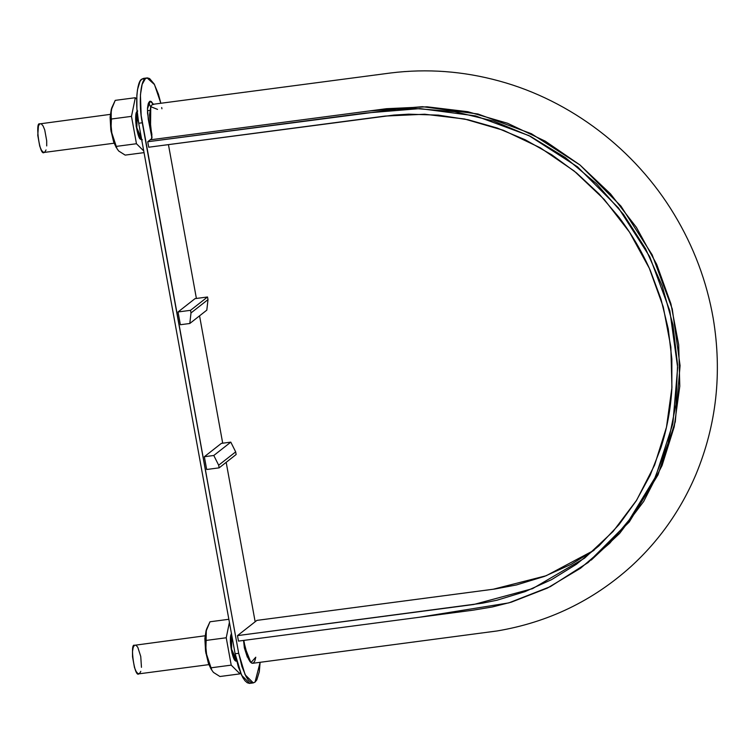 <?xml version="1.0" encoding="UTF-8"?>
<svg xmlns="http://www.w3.org/2000/svg" width="755" height="755" viewBox="0 0 755 755"><rect width="100%" height="100%" fill="white"/><g stroke="black" fill="none" stroke-linecap="round" stroke-linejoin="round"><path stroke-width="1.13" d="M153.737 104.388L152.095 104.69L150.755 106.729L149.509 115.119L152.01 137.589L151.613 138.694L147.725 141.751L365.354 113.071L419.978 108.597L475.527 115.892L528.972 135.626L577.556 166.883L618.496 207.974L649.725 256.681L669.845 310.881L677.66 367.525L672.865 423.659L655.595 476.773L626.81 523.904L588.079 562.56L550.376 586.607L508.813 602.896L419.063 617.297L238.476 641.099L472.913 610.2L492.317 606.963L511.324 602.16L547.318 588.126L580.538 568.232L609.785 543.194L634.587 513.447L654.132 479.887L668.052 443.298L675.923 404.576L677.575 364.825L672.96 324.829L662.22 285.909L645.544 248.65L623.526 214.439L596.431 183.682L565.344 157.578L530.567 136.428L493.506 121.055L454.585 111.646L415.675 108.55L396.403 109.305L147.725 141.751L148.726 147.216L393.855 115.081L408.644 114.175L438.428 115.128L468.081 119.752L497.149 128.001L525.197 139.76L551.801 154.813L576.556 172.961L599.102 193.941L619.109 217.412C631.567 233.871 641.958 251.538 650.281 270.413L660.993 299.15L668.232 328.802L671.856 358.936L671.846 389.08C670.619 409.219 666.986 428.736 660.946 447.63L650.206 475.15L636.163 500.952L619.006 524.631L598.989 545.827L576.433 564.249L551.65 579.604L525.027 591.637L496.979 600.216L482.549 603.16L237.485 635.625L238.476 641.099L237.485 635.625L256.908 620.384L237.485 635.625L473.8 604.481L532.501 588.673L584.587 558.153L613.098 531.473L636.644 500.188L654.594 465.108L666.476 427.217L671.931 387.504L670.865 347.055L663.267 306.964L649.338 268.318L629.5 232.144L604.226 199.452L574.253 171.074L540.363 147.838L503.481 130.313L464.589 119.007L424.735 114.231L385.041 116.072L148.726 147.216L147.725 141.751L150.16 139.845L367.779 111.164L422.404 106.691L477.953 113.986L531.407 133.72L579.982 164.977L620.921 206.077L652.15 254.775L672.271 308.974L680.085 365.618L675.291 421.752L658.02 474.867L629.245 521.998L588.079 562.56M245.375 648.828L248.282 658.634L250.084 661.739L251.887 663.211L253.538 662.909L254.869 660.87L255.775 657.209L250.934 662.635L245.29 648.356L243.827 640.391L244.686 645.025M594.091 550.253L571.082 564.353L544.449 576.395L516.401 584.965L494.685 589.042L256.908 620.384L493.223 589.24L546.176 575.735L594.091 550.253M591.231 560.087L619.638 533.408L643.713 501.424L662.059 465.552L674.215 426.811L679.793 386.201L678.698 344.846L670.931 303.869L656.699 264.354L636.408 227.368L610.568 193.941L579.934 164.939L545.28 141.176L507.568 123.263L467.807 111.702L427.066 106.814L386.475 108.701L150.16 139.845L151.566 138.741L151.878 134.333L150.528 126.944L150.773 106.691L157.531 109.381M136.834 127.803L141.43 138.231L139.505 136.155L136.834 127.803L137.268 112.995L136.183 117.855L136.834 127.803M231.587 649.206L236.343 659.691L234.267 657.567L231.587 649.206L231.719 635.068L230.936 639.259L231.587 649.206M236.645 660.927C233.38 664.023 228.104 637.314 231.492 633.822L230.558 638.598L231.275 649.451L234.192 658.577L236.645 660.927M208.871 664.626L138.882 673.847C134.399 678.132 129.822 642.845 134.418 645.298L205.067 635.776M140.798 671.346L139.552 673.554L137.91 673.611L136.136 671.506L134.484 667.562L132.521 656.746L132.502 651.518L133.173 647.497L134.418 645.298L136.051 645.242L137.825 647.346L140.751 656.472L141.459 667.326M137.712 110.966L136.476 113.174L135.806 117.195L136.523 128.048L139.439 137.174L141.657 139.477C137.655 141.393 133.456 112.363 137.136 111.636M114.109 143.214L44.13 152.444C39.647 156.729 35.07 121.442 39.656 123.886L110.315 114.373M46.036 149.943L44.79 152.142L43.158 152.199L41.383 150.094L39.732 146.149L37.769 135.334L38.411 126.094L39.656 123.886L41.298 123.829L43.073 125.934L44.724 129.879L46.687 140.694L46.706 145.923M143.818 78.369L141.798 79.162L140.024 81.342L137.514 89.534L136.863 95.224L136.91 108.711L138.703 123.244L235.116 653.764L238.391 667.137L242.648 677.32L244.941 680.699L247.234 682.747L249.433 683.388M145.366 78.68L143.516 78.397L147.083 77.925L154.482 84.551L160.843 103.265L158.427 94.158L154.171 83.975L149.584 78.548L147.385 77.897L145.356 78.69L142.148 84.381L140.43 94.762L141.166 115.515L238.684 653.292L241.959 666.665L246.215 676.848L248.508 680.227L250.802 682.275L253 682.926L255.02 682.133L256.794 679.944L259.305 671.752L260.126 662.324L255.02 682.133L253.302 682.898L245.12 674.762L238.684 653.292L235.116 653.764L138.703 123.244L142.27 122.772L138.703 123.244C134.994 105.54 136.693 81.304 141.798 79.162L145.356 78.69C140.26 80.832 138.561 105.077 142.27 122.772L238.684 653.292L235.116 653.764L241.562 675.234L249.735 683.369L253.302 682.898M255.152 621.761L226.179 462.324L255.152 621.761M222.706 443.204L199.556 315.835L222.706 443.204M196.394 298.452L168.44 144.62L196.394 298.452M161.929 108.796L161.702 107.531L161.929 108.796M180.36 324.735L178.038 311.966L195.045 298.631L207.521 296.989L208.002 299.612L206.813 310.145L189.807 323.489L180.36 324.735L178.038 311.966L195.045 298.631L207.521 296.989L208.002 299.612L206.813 310.145L189.807 323.489L180.36 324.735M150.188 101.17L147.48 108.843L148.263 119.111L151.925 138.042L147.546 113.297L147.527 107.908L148.216 103.756L149.499 101.481L151.189 101.425L153.397 104.303L150.113 101.179M247.357 657.227L244.346 647.809L243.554 640.429L248.225 658.52M204.35 456.728L221.347 443.383L230.794 442.137L235.673 451.877L236.145 454.501L235.673 451.877L230.794 442.137L221.347 443.383L204.35 456.728L213.797 455.482L230.794 442.137L213.797 455.482L218.667 465.212L235.673 451.877L218.667 465.212L219.148 467.845L236.145 454.501L219.148 467.845L206.672 469.487L204.35 456.728L206.672 469.487L219.148 467.845L218.667 465.212L213.797 455.482L204.35 456.728M143.516 78.397L141.798 79.162L147.083 77.925M148.584 102.765L150.717 106.832M178.038 311.966L190.524 310.324L207.521 296.989L190.524 310.324L190.996 312.947L208.002 299.612L190.996 312.947L189.807 323.489L190.996 312.947L190.524 310.324L178.038 311.966M136.457 143.733L143.743 150.962L136.457 143.733L116.383 146.376L136.457 143.733L131.483 116.364L111.41 119.007L110.843 114.6L111.249 109.947L115.232 100.368L135.315 97.725L115.232 100.368L111.882 107.569L110.843 114.6L111.41 119.007L131.483 116.364L136.457 143.733M144.045 152.623L125.179 155.105L118.714 151.019L117.044 148.744L111.816 132.937L111.127 125.972L111.41 119.007L111.127 125.972L111.816 132.937L117.044 148.744L118.705 151.019L125.179 155.105L144.045 152.623M136.693 99.094L135.315 97.725L131.483 116.364L135.315 97.725L136.693 99.094M142.384 139.798L140.628 139.099L138.826 136.278L136.126 126.198L135.862 115.477L137.108 111.287C133.135 116.185 138.259 140.298 140.628 139.099L141.713 139.788M111.882 107.569L111.259 109.494L111.07 131.521L117.044 148.744M111.278 109.437L110.107 117.157L110.806 129.822L113.637 141.921L116.298 147.678M231.209 665.136L240.014 673.866L219.931 676.508L213.467 672.422L211.806 670.147L211.136 667.788L231.209 665.136L211.136 667.788L208.389 661.21L206.577 654.349L205.879 647.375L206.011 631.35L209.984 621.78L228.85 619.289L209.984 621.78L206.634 628.981L205.596 636.003L206.162 640.419L226.236 637.767L206.162 640.419L205.879 647.375L206.577 654.349L211.806 670.147L213.467 672.422L219.931 676.508L240.014 673.866L240.307 672.431L240.014 673.866L231.209 665.136L226.236 637.767L231.209 665.136M229.407 622.337L226.236 637.767L229.407 622.337M237.136 661.201L235.39 660.512L232.002 653.151L230.398 641.901L231.511 633.341M206.313 630.085L205.822 652.924L211.806 670.147M206.039 630.85L204.86 638.57L205.568 651.235L208.389 663.334L211.051 669.09M231.436 633.502C228.161 640.495 233.304 661.399 235.39 660.512L236.721 661.238M252.661 663.296L497.083 630.963C548.281 622.328 592.958 600.81 631.114 566.41C659.247 540.655 680.84 510.04 695.893 474.555C716.504 424.886 722.271 372.819 713.211 318.355C706.755 281.398 693.722 246.687 674.102 214.212C635.153 149.556 570.827 100.519 499.281 81.021C463.268 71.149 427.075 68.469 390.694 72.971L152.972 104.303M149.858 110.39L147.452 110.702M206.021 630.906L206.634 628.981"/></g></svg>

